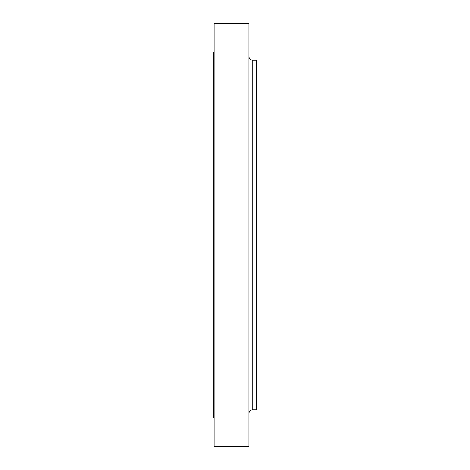 <?xml version="1.0" encoding="UTF-8"?>
<svg xmlns="http://www.w3.org/2000/svg" width="470" height="470" viewBox="0 0 470 470"><rect width="100%" height="100%" fill="white"/><g stroke="black" fill="none" stroke-linecap="round" stroke-linejoin="round"><path stroke-width="0.7" d="M252.731 409.775L256.532 409.775L256.532 60.225L252.731 60.225L252.731 409.775C250.422 409.999 249.159 411.262 248.93 413.571M248.93 235L248.93 23.5L214.103 23.5L214.103 446.5L248.93 446.5L248.93 235M214.103 417.372L213.468 417.372L213.468 52.628L214.103 52.628M252.731 60.225C250.422 60.001 249.159 58.738 248.93 56.429"/></g></svg>

